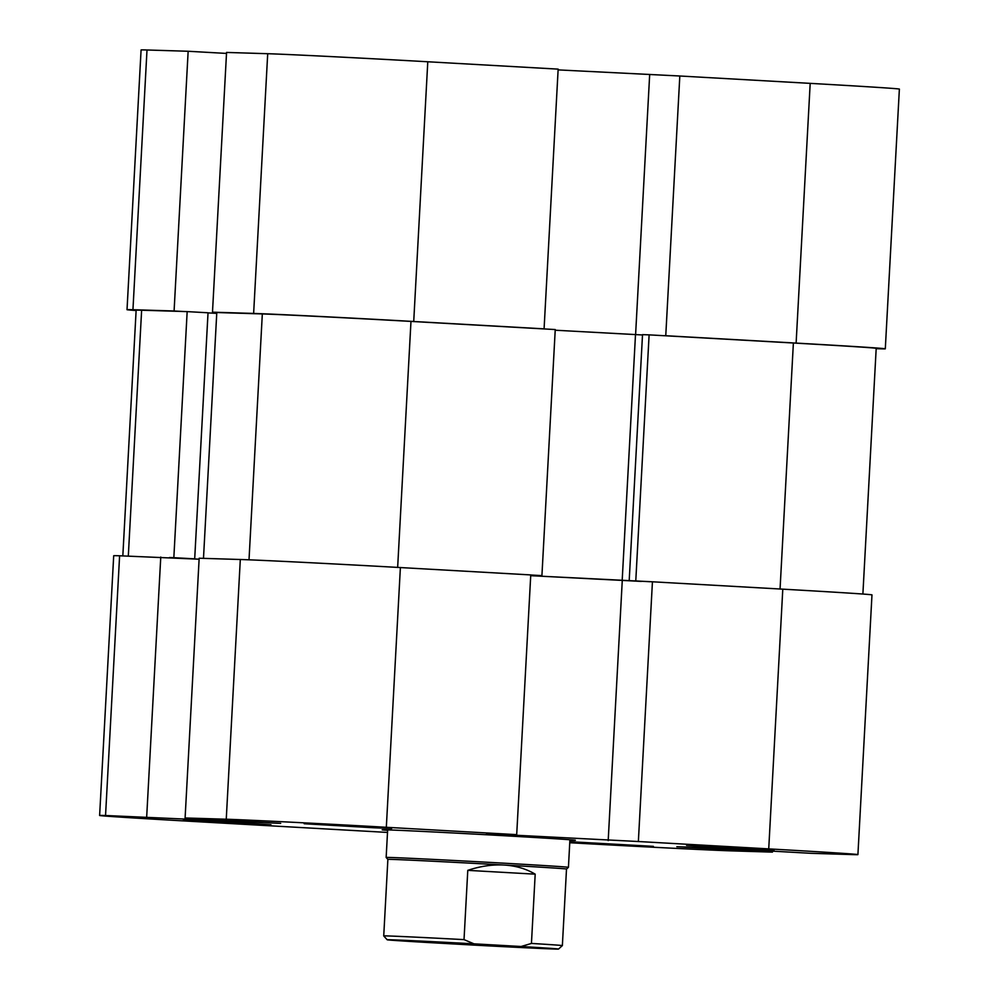 <?xml version="1.0" encoding="UTF-8"?>
<svg xmlns="http://www.w3.org/2000/svg" width="999" height="999" viewBox="0 0 999 999"><rect width="100%" height="100%" fill="white"/><g stroke="black" fill="none" stroke-linecap="round" stroke-linejoin="round"><path stroke-width="1.5" d="M413.723 321.491L544.08 328.858L558.154 69.131L427.784 61.763L413.723 321.491A127.772 0.937 -176.9 0 0 253.634 313.436L212.487 312.175L226.561 52.435L267.707 53.709A127.772 0.937 3.1 0 1 427.784 61.763M132.942 309.715L174.088 310.989L188.149 51.261L147.003 49.987L132.942 309.715A127.772 0.937 -176.9 0 0 127.023 309.678A127.772 0.937 -176.9 0 0 136.114 310.527M885.301 348.826A127.772 0.937 -176.9 0 0 796.116 343.094L665.759 335.726L679.819 75.999L810.189 83.367A127.772 0.937 3.1 0 1 899.375 89.086L885.301 348.826A127.772 0.937 -176.9 0 1 879.395 348.776L876.173 348.688M679.819 75.999L558.104 69.893M127.023 309.678L141.084 49.95A127.772 0.937 3.1 0 1 147.003 49.987M226.498 53.422L188.149 51.261M544.08 328.858L541.346 328.771M221.179 312.662L212.487 312.175M174.088 310.989L182.78 311.476M663.011 335.652L665.759 335.726M635.589 334.752L649.65 75.062M862.886 594.043L876.198 348.326A118.656 0.874 -176.9 0 0 793.381 343.007L649.113 334.865L635.776 580.918L649.687 581.705M530.756 574.987L541.92 575.624L555.244 329.558L410.976 321.416A118.656 0.874 -176.9 0 0 262.325 313.936L216.795 312.525L203.484 558.366M169.455 557.542L173.838 557.679L187.163 311.613L141.633 310.214A118.656 0.874 -176.9 0 0 136.139 310.177L122.827 555.881M772.502 851.148L772.439 852.122L676.847 846.727L715.247 847.914L810.851 853.308L851.997 854.582A127.772 0.937 -176.9 0 0 857.916 854.62A127.772 0.937 -176.9 0 0 768.731 848.888L638.361 841.52L652.434 581.793L530.719 575.686L641.37 581.406L629.195 580.719L642.519 334.653L649.113 334.865M187.163 311.613L208.029 312.787L194.693 558.853L190.859 558.741L199.113 559.203L119.605 555.781L105.544 815.509L280.694 823.363L185.102 817.969L226.249 819.23L240.309 559.502L199.163 558.229L185.102 817.969M208.017 312.887L216.746 313.386M555.207 330.219L642.507 334.965M629.195 580.719L635.776 580.918M541.92 575.624L530.744 575.162M173.838 557.679L194.693 558.853M635.489 334.752L622.165 580.819M464.023 939.622L473.963 943.83A85.789 0.624 -176.9 0 0 391.158 939.797A85.789 0.624 -176.9 0 0 387.187 939.772A85.789 0.624 -176.9 0 0 424.575 942.319L471.74 944.979A85.789 0.624 -176.9 0 0 558.516 949.05A85.789 0.624 -176.9 0 0 521.116 946.503L531.443 943.431A89.448 0.662 3.1 0 1 562.362 945.603L566.508 869.043A89.448 0.662 -176.9 0 0 566.508 869.043A89.448 0.662 -176.9 0 0 504.07 865.034A89.448 0.662 -176.9 0 0 392.02 859.402A89.448 0.662 -176.9 0 0 387.874 859.365A89.448 0.662 -176.9 0 0 387.874 859.377L383.728 935.926A89.448 0.662 3.1 0 1 387.874 935.951A89.448 0.662 3.1 0 1 464.023 939.622L467.782 870.354C480.257 866.183 492.357 864.41 504.07 865.034C515.771 865.721 526.148 868.768 535.189 874.162L531.443 943.431M569.917 839.747L568.431 867.319A91.271 0.674 -176.9 0 0 568.431 867.319A91.271 0.674 -176.9 0 0 491.183 862.474A91.271 0.674 -176.9 0 0 390.384 857.479A91.271 0.674 -176.9 0 0 386.151 857.454L387.874 859.377M524.999 947.352L418.169 941.445L524.999 947.352M473.963 943.83L521.116 946.503M467.782 870.354L535.189 874.162M569.817 841.695L653.371 846.353L569.805 841.957M240.384 822.789L270.966 824.749L253.197 824.05L183.479 820.017L240.384 822.789M361.089 826.51L391.67 828.471L373.901 827.771L304.171 823.738L361.089 826.51M743.493 848.114L774.063 850.074L756.305 849.375L686.575 845.329L743.493 848.114M387.624 830.344A96.741 0.712 3.1 0 1 382.167 829.807A96.741 0.712 3.1 0 1 507.854 835.938A96.741 0.712 3.1 0 1 575.374 840.271A96.741 0.712 3.1 0 1 569.892 840.221M652.434 581.793L782.791 589.16A127.772 0.937 3.1 0 1 871.977 594.88L857.916 854.62M569.755 842.719L571.216 842.806A127.772 0.937 -176.9 0 0 731.293 850.861L772.439 852.122M387.512 832.429L188.811 821.203A127.772 0.937 -176.9 0 1 99.625 815.471A127.772 0.937 -176.9 0 1 105.544 815.509M240.309 559.502A127.772 0.937 3.1 0 1 400.387 567.557L530.756 574.924L516.695 834.652L486.513 833.728L638.361 841.52M516.695 834.652L386.326 827.284A127.772 0.937 -176.9 0 0 226.249 819.23M99.625 815.471L113.699 555.744A127.772 0.937 3.1 0 1 119.605 555.781M160.764 557.055L146.691 816.782M242.345 821.203L242.295 822.177M622.252 580.856L608.191 840.596M796.116 343.094L810.189 83.367M253.634 313.436L267.707 53.709M793.381 343.007L780.057 588.998M262.325 313.936L249.013 559.815M141.633 310.214L128.309 556.056M410.976 321.416L397.652 567.407M768.731 848.888L782.791 589.16M400.387 567.557L386.326 827.284M387.187 939.772L383.728 935.926M566.508 869.043L568.419 867.332M387.649 829.869L386.151 857.454M558.516 949.05L562.362 945.603"/></g></svg>
